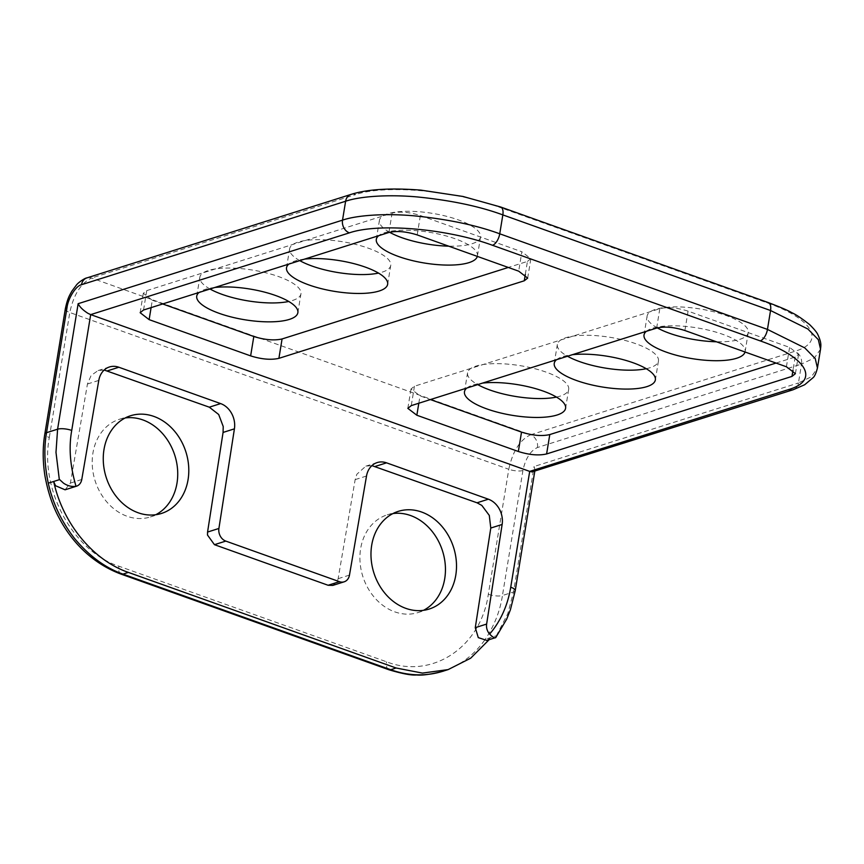 <?xml version="1.0" encoding="UTF-8"?>
<svg xmlns="http://www.w3.org/2000/svg" width="864" height="864" viewBox="0 0 864 864"><rect width="100%" height="100%" fill="white"/><g stroke="black" fill="none" stroke-linecap="round" stroke-linejoin="round"><path stroke-width="0.65" stroke-dasharray="4.32 3.24" d="M515.225 590.663L515.236 590.652A10.303 3.132 9.3 0 1 513.518 592.013L534.071 466.517L534.967 470.156L533.542 471.798M486.853 640.429L490.666 637.546L489.121 639.706M495.763 637.546L496.649 635.656L485.276 639.252A114.664 93.636 -107.5 0 1 443.34 671.112M104.188 370.03L98.118 370.548L91.141 375.44L87.448 384.005L70.416 483.073L65.081 489.802M332.791 585.403L337.273 581.375L338.126 578.686L355.158 479.606L356.864 474.228L365.828 466.16L371.909 465.631M143.554 310.003L146.729 290.628L143.316 293.306L152.302 300.251L151.092 307.627M146.729 290.628L392.105 213.073L388.93 232.459M162.691 303.966L152.302 300.251M417.193 234.911L420.368 215.536C409.439 212.112 400.021 211.302 392.105 213.073M525.312 274.417L527.44 261.414L508.313 267.451M420.368 215.536L521.867 251.78L518.692 271.166M527.44 261.414L530.852 258.725L521.867 251.78M155.779 514.717A51.235 41.839 -107.5 0 1 150.412 516.942A51.235 41.839 -107.5 0 1 107.622 502.87A51.235 41.839 -107.5 0 1 92.923 453.082A51.235 41.839 -107.5 0 1 119.513 419.245A51.235 41.839 -107.5 0 1 125.204 417.96M392.915 513.572A51.235 41.839 72.5 0 0 387.223 514.847A51.235 41.839 72.5 0 0 360.634 548.683A51.235 41.839 72.5 0 0 375.343 598.482A51.235 41.839 72.5 0 0 418.133 612.544A51.235 41.839 72.5 0 0 423.5 610.33M304.592 259.114A51.235 15.574 -170.7 0 0 288.846 264.092M299.786 260.636A51.235 15.574 9.3 0 1 289.624 248.843A51.235 15.574 9.3 0 1 317.466 239.663A51.235 15.574 9.3 0 1 368.377 248.206A51.235 15.574 9.3 0 1 390.744 265.399A51.235 15.574 9.3 0 1 378.508 273.1M214.812 287.485A51.235 15.574 -170.7 0 0 199.066 292.464M477.328 256.392A51.235 15.574 -170.7 0 0 477.425 255.917A51.235 15.574 -170.7 0 0 455.058 238.734A51.235 15.574 -170.7 0 0 378.626 235.721M65.297 309.031A10.303 3.132 -170.7 0 0 67.554 311.526A10.303 3.132 -170.7 0 0 69.79 312.498L508.788 469.271L488.322 594.281C480.902 647.114 432.162 679.536 386.608 661.813L118.897 566.212C72.9 551.232 39.571 489.51 49.313 437.508A10.303 3.132 9.3 0 1 47.088 436.536A10.303 3.132 9.3 0 1 44.82 434.041M210.006 289.008A51.235 15.574 9.3 0 1 199.843 277.225A51.235 15.574 9.3 0 1 227.686 268.045A51.235 15.574 9.3 0 1 278.597 276.588A51.235 15.574 9.3 0 1 300.964 293.771A51.235 15.574 9.3 0 1 288.738 301.471M49.313 437.508L69.79 312.498C73.688 294.505 80.946 283.025 91.573 278.046L530.572 434.819L794.664 351.356C826.524 342.068 813.035 318.708 766.465 302.616L498.744 207.004A10.303 5.054 109.7 0 1 500.623 206.993M389.588 232.265A51.235 15.574 9.3 0 1 379.404 220.471A51.235 15.574 9.3 0 1 407.246 211.291A51.235 15.574 9.3 0 1 458.158 219.834A51.235 15.574 9.3 0 1 480.524 237.017A51.235 15.574 9.3 0 1 448.708 246.164M556.556 359.694A51.235 15.574 9.3 0 1 572.314 354.715M646.229 368.712A51.235 15.574 -170.7 0 0 658.454 361.001A51.235 15.574 -170.7 0 0 636.098 343.818A51.235 15.574 -170.7 0 0 585.187 335.275A51.235 15.574 -170.7 0 0 557.334 344.455A51.235 15.574 -170.7 0 0 567.497 356.238M350.968 194.432A10.303 8.413 -107.5 0 1 355.666 194.573C385.193 184.453 453.773 190.404 498.744 207.004M466.776 388.076A51.235 15.574 9.3 0 1 482.533 383.098M556.448 397.084A51.235 15.574 -170.7 0 0 568.674 389.383A51.235 15.574 -170.7 0 0 546.318 372.19A51.235 15.574 -170.7 0 0 495.407 363.647A51.235 15.574 -170.7 0 0 467.554 372.827A51.235 15.574 -170.7 0 0 477.716 384.61M776.023 363.064L795.15 357.016L798.584 354.272L789.588 347.393L688.079 311.137C677.138 307.681 667.71 306.86 659.815 308.686L414.45 386.23L411.016 388.973L420.023 395.863L430.402 399.568M646.337 331.322A51.235 15.574 9.3 0 1 722.779 334.336A51.235 15.574 9.3 0 1 745.146 351.529A51.235 15.574 9.3 0 1 745.038 351.994M657.299 327.877A51.235 15.574 9.3 0 1 647.114 316.073A51.235 15.574 9.3 0 1 674.968 306.893A51.235 15.574 9.3 0 1 725.868 315.436A51.235 15.574 9.3 0 1 748.235 332.629A51.235 15.574 9.3 0 1 716.418 341.777M496.346 635.764L507.784 613.699L513.518 592.013L502.448 595.512L522.925 470.502C525.528 458.514 530.366 450.857 537.44 447.53L801.533 364.068A10.303 8.413 72.5 0 0 801.63 361.087A10.303 8.413 72.5 0 0 794.664 351.356M522.925 470.502A10.303 3.132 9.3 0 1 511.531 470.081A10.303 3.132 9.3 0 1 508.788 469.271C512.687 451.289 519.944 439.798 530.572 434.819A10.303 8.413 -107.5 0 1 537.538 444.55A10.303 8.413 -107.5 0 1 537.44 447.53M488.322 594.281A10.303 3.132 -170.7 0 0 491.054 595.091A10.303 3.132 -170.7 0 0 502.448 595.512C500.062 611.086 494.338 625.666 485.287 639.263M388.822 669.73A10.303 5.054 109.7 0 1 386.392 664.589A10.303 5.054 109.7 0 1 386.608 661.813M86.897 277.895L86.918 277.895A10.303 8.413 72.5 0 1 91.573 278.046L355.666 194.573M121.1 574.128A10.303 5.054 109.7 0 1 118.681 568.976A10.303 5.054 109.7 0 1 118.897 566.212M70.416 483.073L81.767 479.488M366.509 476.021L355.158 479.606M87.448 384.005L98.788 380.408M349.477 575.1L338.126 578.686M793.076 389.772L793.087 389.772A10.303 8.413 72.5 0 0 798.444 382.957L534.071 466.517M820.541 349.153L814.514 357.869L801.533 364.068L798.444 382.957L811.426 376.769L817.441 368.053M766.465 302.616A10.303 5.054 109.7 0 1 768.344 302.594M414.45 386.23L411.275 405.616M418.813 403.229L420.023 395.863M656.651 328.072L659.815 308.686M688.079 311.137L684.904 330.523M795.15 357.016L793.022 370.03M786.413 366.768L789.588 347.393M534.762 471.42L534.967 470.156M98.118 370.548L109.469 366.962M140.141 312.692L143.316 293.306M527.677 278.111L530.852 258.725M150.412 516.942L161.482 513.443M119.513 419.245L130.572 415.746M387.223 514.847L398.293 511.348M429.192 609.044L418.133 612.544M286.524 267.743L289.624 248.843M387.644 284.288L390.744 265.399M196.744 296.114L199.843 277.225M297.864 312.671L300.964 293.771M376.304 239.371L379.404 220.471M477.425 255.917L480.524 237.017M554.245 363.344L557.334 344.455M658.454 361.001L655.366 379.901M464.465 391.727L467.554 372.827M568.674 389.383L565.585 408.272M644.026 334.973L647.114 316.073M748.235 332.629L745.146 351.529M377.179 462.575L365.828 466.16M407.83 408.359L411.005 388.973M795.42 373.658L798.595 354.272"/><path stroke-width="1.3" d="M788.4 389.632A10.303 8.413 72.5 0 0 790.949 390.085A10.303 8.413 72.5 0 0 793.066 389.772A10.303 8.413 72.5 0 0 793.087 389.772L531.997 471.928L529.697 471.398L788.4 389.632C820.26 380.344 806.771 356.983 760.19 340.891L492.48 245.279C447.509 228.69 378.918 222.739 349.391 232.848A10.303 8.413 -107.5 0 1 346.982 231.541A10.303 8.413 -107.5 0 1 342.522 220.147L78.149 303.696C79.736 306.968 83.03 310.198 88.031 313.384L90.688 314.615L71.734 430.423A10.303 3.132 -170.7 0 0 68.99 429.613A10.303 3.132 -170.7 0 0 57.596 429.192L46.537 432.691L67.003 307.681A10.303 3.132 -170.7 0 0 65.297 309.031L44.82 434.041A10.303 3.132 9.3 0 1 46.537 432.691C43.848 448.157 44.42 464.994 48.265 483.181C52.769 503.28 61.549 521.737 74.617 538.542C89.305 556.124 105.43 567.972 122.98 574.106A10.303 5.054 109.7 0 1 121.1 574.128L388.822 669.73C402.17 673.726 411.404 675.464 416.534 674.968C422.194 675.572 431.136 674.309 443.351 671.166M371.909 465.631L477.014 502.794L481.82 505.408L489.294 515.419L490.784 528.044L475.276 627.664L486.626 624.067A10.303 8.413 72.5 0 0 489.607 634.025C492.772 637.265 494.824 638.442 495.763 637.546L506.671 619.175L510.386 609.844L515.236 590.652A10.303 3.132 9.3 0 1 515.225 590.663L534.762 471.42M486.626 624.067L502.135 524.459A20.617 16.837 72.5 0 0 493.171 501.811A20.617 16.837 72.5 0 0 488.365 499.198L386.564 462.845A20.617 16.837 72.5 0 0 377.179 462.575A20.617 16.837 72.5 0 0 368.215 470.642A20.617 16.837 72.5 0 0 366.509 476.021L349.477 575.1A10.303 8.413 72.5 0 1 348.624 577.789A10.303 8.413 72.5 0 1 344.142 581.818L332.791 585.403L328.104 585.263L214.445 544.676L207.49 535.021L207.565 532.051L223.074 432.432L223.214 426.492L218.689 414.504L209.304 407.182L104.188 370.03M107.503 370.829L118.854 367.243A20.617 16.837 -107.5 0 0 113.767 366.325A20.617 16.837 -107.5 0 0 109.469 366.962A20.617 16.837 -107.5 0 0 98.788 380.408L81.767 479.488A10.303 8.413 -107.5 0 1 76.421 486.216L65.081 489.802L55.501 485.719L53.676 481.486C62.759 523.411 93.02 560.25 128.369 572.4L396.09 668.002L422.442 673.088L448.135 669.6L470.686 658.184L489.121 639.706M76.421 486.216A10.303 8.413 -107.5 0 1 76.032 486.324C71.647 486.875 67.489 485.827 63.536 483.181L59.659 479.617M118.854 367.243L220.644 403.596A20.617 16.837 -107.5 0 1 234.565 422.906A20.617 16.837 -107.5 0 1 234.414 428.846L223.074 432.432M344.142 581.818A10.303 8.413 72.5 0 1 339.444 581.677L225.796 541.091A10.303 8.413 -107.5 0 1 218.84 531.436A10.303 8.413 -107.5 0 1 218.905 528.466L234.414 428.846M151.092 307.627L149.126 319.637L140.141 312.692L143.554 310.003L388.93 232.459C396.846 230.677 406.264 231.498 417.193 234.911L518.692 271.166L527.677 278.111L524.264 280.789L525.312 274.417M149.126 319.637L250.636 355.882L253.811 336.506L162.691 303.966M253.811 336.506C264.73 339.919 274.147 340.74 282.074 338.958L278.899 358.344C270.972 360.115 261.554 359.305 250.636 355.882M508.313 267.451L282.074 338.958M278.899 358.344L524.264 280.789M188.071 479.606A51.235 41.839 -107.5 0 1 161.482 513.443A51.235 41.839 -107.5 0 1 118.692 499.381A51.235 41.839 -107.5 0 1 103.982 449.582A51.235 41.839 -107.5 0 1 130.572 415.746A51.235 41.839 -107.5 0 1 173.362 429.808A51.235 41.839 -107.5 0 1 188.071 479.606M475.276 627.664L478.278 637.621L486.853 640.429L495.763 637.546M371.704 545.184A51.235 41.839 72.5 0 0 386.402 594.983A51.235 41.839 72.5 0 0 429.192 609.044A51.235 41.839 72.5 0 0 455.782 575.219A51.235 41.839 72.5 0 0 441.083 525.42A51.235 41.839 72.5 0 0 398.293 511.358A51.235 41.839 72.5 0 0 371.704 545.184M125.204 417.96A51.235 41.839 -107.5 0 1 177.001 483.106A51.235 41.839 -107.5 0 1 155.779 514.717M423.5 610.33A51.235 41.839 72.5 0 0 444.722 578.707A51.235 41.839 72.5 0 0 392.915 513.572M288.846 264.092A51.235 15.574 -170.7 0 0 286.524 267.743A51.235 15.574 -170.7 0 0 308.891 284.926A51.235 15.574 -170.7 0 0 359.802 293.468A51.235 15.574 -170.7 0 0 387.644 284.288A51.235 15.574 -170.7 0 0 365.288 267.106A51.235 15.574 -170.7 0 0 304.592 259.114M378.508 273.1A51.235 15.574 9.3 0 1 311.98 266.036A51.235 15.574 9.3 0 1 299.786 260.636M199.066 292.464A51.235 15.574 -170.7 0 0 196.744 296.114A51.235 15.574 -170.7 0 0 219.11 313.308A51.235 15.574 -170.7 0 0 270.022 321.851A51.235 15.574 -170.7 0 0 297.864 312.671A51.235 15.574 -170.7 0 0 275.508 295.477A51.235 15.574 -170.7 0 0 214.812 287.485M378.626 235.721A51.235 15.574 -170.7 0 0 376.304 239.371A51.235 15.574 -170.7 0 0 398.671 256.554A51.235 15.574 -170.7 0 0 477.328 256.392M288.738 301.471A51.235 15.574 9.3 0 1 222.199 294.408A51.235 15.574 9.3 0 1 210.006 289.008M448.708 246.164A51.235 15.574 9.3 0 1 401.76 237.654A51.235 15.574 9.3 0 1 389.588 232.265M572.314 354.715A51.235 15.574 9.3 0 1 632.999 362.718A51.235 15.574 9.3 0 1 655.366 379.901A51.235 15.574 9.3 0 1 627.512 389.081A51.235 15.574 9.3 0 1 576.601 380.538A51.235 15.574 9.3 0 1 554.245 363.344A51.235 15.574 9.3 0 1 556.556 359.694M567.497 356.238A51.235 15.574 -170.7 0 0 579.701 361.638A51.235 15.574 -170.7 0 0 646.229 368.712M482.533 383.098A51.235 15.574 9.3 0 1 543.218 391.09A51.235 15.574 9.3 0 1 565.585 408.272A51.235 15.574 9.3 0 1 537.732 417.452A51.235 15.574 9.3 0 1 486.821 408.91A51.235 15.574 9.3 0 1 464.465 391.727A51.235 15.574 9.3 0 1 466.776 388.076M477.716 384.61A51.235 15.574 -170.7 0 0 489.92 390.01A51.235 15.574 -170.7 0 0 556.448 397.084M430.402 399.568L521.521 432.108C532.472 435.564 541.89 436.385 549.785 434.57L776.023 363.064M745.038 351.994A51.235 15.574 9.3 0 1 666.382 352.166A51.235 15.574 9.3 0 1 644.026 334.973A51.235 15.574 9.3 0 1 646.337 331.322M716.418 341.777A51.235 15.574 9.3 0 1 669.481 333.266A51.235 15.574 9.3 0 1 657.299 327.877M48.265 483.181L59.335 479.693L55.987 452.358L57.596 429.192L78.149 303.696M489.64 634.057A104.371 85.223 -107.5 0 0 510.732 587.196L529.697 471.398L90.688 314.615L349.391 232.848M791.986 376.402L546.61 453.946C538.715 455.771 529.297 454.95 518.346 451.494L416.848 415.238L407.84 408.359L411.275 405.616L656.651 328.072C664.535 326.246 673.963 327.067 684.904 330.523L786.413 366.768L795.409 373.658L791.986 376.402L793.022 370.03M350.946 194.443C367.394 189.205 390.755 187.769 421.016 190.145L462.942 196.463L500.623 206.993A10.303 5.054 109.7 0 1 500.634 206.993L768.344 302.594A10.303 5.054 109.7 0 1 770.764 307.746A10.303 5.054 109.7 0 1 770.548 310.511L502.837 214.898C479.434 206.291 450.868 200.297 417.139 196.927C387.914 194.292 359.5 196.409 345.622 201.247A10.303 8.413 -107.5 0 1 346.453 198.526A10.303 8.413 -107.5 0 1 350.946 194.443A10.303 8.413 -107.5 0 1 350.968 194.432L86.875 277.906A10.303 8.413 72.5 0 0 82.361 281.999A10.303 8.413 72.5 0 0 81.529 284.71C76.054 285.617 68.072 298.253 67.003 307.681M500.634 206.993A10.303 5.054 109.7 0 1 503.053 212.134A10.303 5.054 109.7 0 1 502.837 214.898L499.738 233.798A10.303 5.054 109.7 0 1 494.219 244.328A10.303 5.054 109.7 0 1 492.48 245.279M81.529 284.71L345.622 201.247L342.522 220.147C356.411 215.309 384.826 213.192 414.05 215.827C447.779 219.197 476.334 225.191 499.738 233.798L767.459 329.411A10.303 5.054 109.7 0 1 761.929 339.941A10.303 5.054 109.7 0 1 760.19 340.891M510.732 587.196A10.303 3.132 9.3 0 1 512.968 588.168A10.303 3.132 9.3 0 1 515.236 590.652M65.297 309.031C67.554 298.112 69.53 295.466 71.896 291.125L76.54 284.882C78.916 281.988 84.985 278.014 86.918 277.895A10.303 8.413 72.5 0 0 86.875 277.906M477.014 502.794L488.365 499.198M443.329 671.123A114.664 93.636 -107.5 0 1 442.746 671.296A114.664 93.636 -107.5 0 1 390.701 669.719L122.98 574.106L128.369 572.4M209.304 407.182L220.644 403.596M225.796 541.091L214.445 544.676M218.905 528.466L207.565 532.051M339.444 581.677L328.104 585.263M375.224 466.43L386.564 462.845M76.032 486.324C70.081 465.988 68.645 447.358 71.734 430.423M388.822 669.73A10.303 5.054 109.7 0 0 390.701 669.719L396.09 668.002M490.784 528.044L502.135 524.459M817.441 368.053L815.227 358.549L804.784 347.9L767.459 329.411L770.548 310.511L807.872 329.011L818.327 339.66L820.541 349.153L817.441 368.053C816.059 373.216 814.612 376.412 813.11 377.654L804.676 384.75L793.066 389.772M416.848 415.238L418.813 403.229M521.521 432.108L518.346 451.494M546.61 453.946L549.785 434.57M44.82 434.041C42.638 447.098 42.66 460.922 44.885 475.535C47.876 492.026 52.682 506.282 59.303 518.303C74.585 547.139 97.394 565.38 121.1 574.128M442.746 671.296L448.135 669.6M768.344 302.594C780.797 307.346 788.616 310.716 791.78 312.692C795.938 314.518 801.9 318.492 809.644 324.616C814.255 329.195 817.009 332.564 817.895 334.724C822.193 343.926 820.573 346.712 820.541 349.153"/></g></svg>
